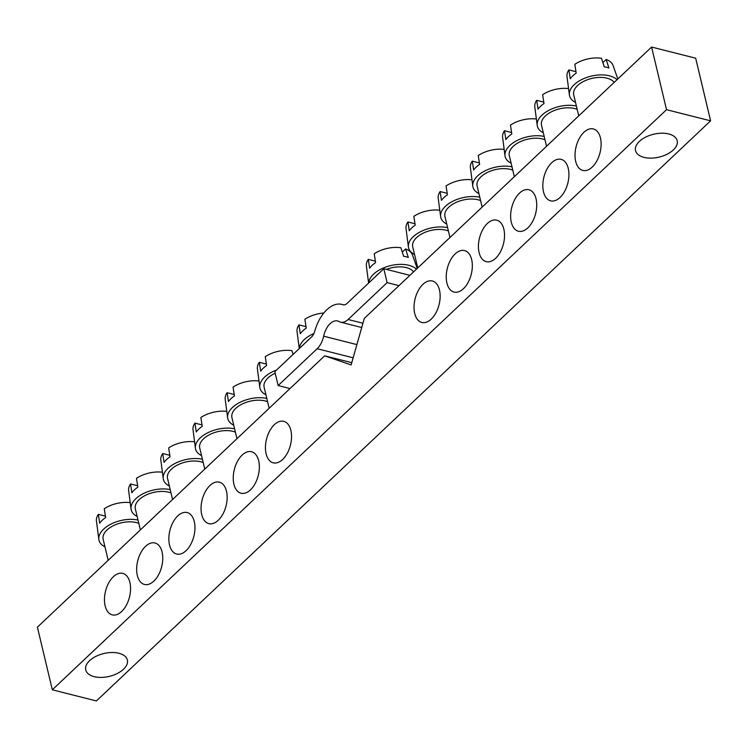 <?xml version="1.0" encoding="UTF-8"?>
<svg xmlns="http://www.w3.org/2000/svg" width="748" height="748" viewBox="0 0 748 748"><rect width="100%" height="100%" fill="white"/><g stroke="black" fill="none" stroke-linecap="round" stroke-linejoin="round"><path stroke-width="1.12" d="M402.274 252.067L405.575 248.944A23.73 13.025 -13.4 0 1 412.485 255.003L417.206 268.439M375.365 261.174L368.278 259.388A23.73 13.025 -13.4 0 0 366.389 265.989L368.614 283.081M306.026 326.67L298.938 324.884A23.73 13.025 -13.4 0 0 297.04 331.476L299.265 348.568M324.688 355.824L37.4 627.161L52.323 689.796L666.524 109.685L651.601 47.049L364.313 318.396L351.13 364.94L324.688 355.824L351.775 362.677M651.601 47.049L695.677 58.204L710.6 120.839L666.524 109.685M234.199 394.514L227.112 392.719A23.73 13.025 -13.4 0 0 225.223 399.32L227.626 417.805A25.675 14.1 -13.4 0 1 240.108 402.284A25.675 14.1 -13.4 0 1 266.802 398.422M202.007 424.92L194.919 423.125A23.73 13.025 -13.4 0 0 193.021 429.726L195.424 448.211A25.675 14.1 -13.4 0 1 207.907 432.699A25.675 14.1 -13.4 0 1 234.61 428.828M169.805 455.326L162.718 453.531A23.73 13.025 -13.4 0 0 160.829 460.132L163.232 478.617A25.675 14.1 -13.4 0 1 175.715 463.106A25.675 14.1 -13.4 0 1 202.409 459.244M137.613 485.733L130.526 483.947A23.73 13.025 -13.4 0 0 128.628 490.538L131.04 509.023A25.675 14.1 -13.4 0 1 142.653 493.96A25.675 14.1 -13.4 0 1 168.487 489.323A25.675 14.1 -13.4 0 1 170.217 489.65M105.412 516.148L98.325 514.353A23.73 13.025 -13.4 0 0 96.436 520.954L98.839 539.439A25.675 14.1 -13.4 0 1 110.452 524.367A25.675 14.1 -13.4 0 1 136.286 519.738A25.675 14.1 -13.4 0 1 138.015 520.056M266.4 364.098L259.313 362.303A23.73 13.025 -13.4 0 0 257.415 368.904L259.818 387.389A25.675 14.1 -13.4 0 1 276.489 370.092M447.192 193.339L440.105 191.553A23.73 13.025 -13.4 0 0 438.206 198.145L440.619 216.63A25.675 14.1 -13.4 0 1 453.101 201.119A25.675 14.1 -13.4 0 1 479.795 197.257M479.384 162.933L472.297 161.138A23.73 13.025 -13.4 0 0 470.408 167.739L472.811 186.224A25.675 14.1 -13.4 0 1 485.293 170.712A25.675 14.1 -13.4 0 1 511.987 166.851M511.585 132.527L504.498 130.732A23.73 13.025 -13.4 0 0 502.6 137.333L505.003 155.818A25.675 14.1 -13.4 0 1 516.625 140.746A25.675 14.1 -13.4 0 1 542.45 136.117A25.675 14.1 -13.4 0 1 544.189 136.435M543.777 102.111L536.69 100.326A23.73 13.025 -13.4 0 0 534.801 106.917L537.204 125.402A25.675 14.1 -13.4 0 1 548.817 110.339A25.675 14.1 -13.4 0 1 574.651 105.702A25.675 14.1 -13.4 0 1 576.381 106.029M602.879 62.589L606.179 59.475A23.73 13.025 -13.4 0 1 613.089 65.534L617.811 78.97M575.979 71.705L568.891 69.91A23.73 13.025 -13.4 0 0 566.993 76.511L569.396 94.996A25.675 14.1 -13.4 0 1 581.009 79.924A25.675 14.1 -13.4 0 1 606.843 75.296A25.675 14.1 -13.4 0 1 617.035 79.709M414.99 223.755L407.903 221.96A23.73 13.025 -13.4 0 0 406.014 228.561L408.417 247.046A25.675 14.1 -13.4 0 1 420.9 231.525A25.675 14.1 -13.4 0 1 447.603 227.663M52.323 689.796L96.398 700.951L710.6 120.839M105.131 605.815A21.402 12.333 -75.8 0 0 112.265 614.865A21.402 12.333 -75.8 0 0 129.469 597.147A21.402 12.333 -75.8 0 0 122.766 573.379A21.402 12.333 -75.8 0 0 108.703 582.954A21.402 12.333 -75.8 0 0 105.131 605.815M137.323 575.408A21.402 12.333 -75.8 0 0 144.458 584.459A21.402 12.333 -75.8 0 0 161.662 566.741A21.402 12.333 -75.8 0 0 154.958 542.973A21.402 12.333 -75.8 0 0 140.904 552.548A21.402 12.333 -75.8 0 0 137.323 575.408M169.525 545.002A21.402 12.333 -75.8 0 0 176.659 554.044A21.402 12.333 -75.8 0 0 193.863 536.325A21.402 12.333 -75.8 0 0 187.15 512.558A21.402 12.333 -75.8 0 0 173.097 522.132A21.402 12.333 -75.8 0 0 169.525 545.002M201.717 514.587A21.402 12.333 -75.8 0 0 208.851 523.637A21.402 12.333 -75.8 0 0 226.055 505.919A21.402 12.333 -75.8 0 0 219.351 482.151A21.402 12.333 -75.8 0 0 205.298 491.726A21.402 12.333 -75.8 0 0 201.717 514.587M233.909 484.18A21.402 12.333 -75.8 0 0 241.043 493.231A21.402 12.333 -75.8 0 0 258.256 475.513A21.402 12.333 -75.8 0 0 251.543 451.745A21.402 12.333 -75.8 0 0 237.49 461.32A21.402 12.333 -75.8 0 0 233.909 484.18M266.11 453.774A21.402 12.333 -75.8 0 0 273.244 462.825A21.402 12.333 -75.8 0 0 290.448 445.107A21.402 12.333 -75.8 0 0 283.744 421.33A21.402 12.333 -75.8 0 0 269.691 430.904A21.402 12.333 -75.8 0 0 266.11 453.774M414.71 313.421A21.402 12.333 -75.8 0 0 421.844 322.472A21.402 12.333 -75.8 0 0 439.048 304.754A21.402 12.333 -75.8 0 0 432.344 280.986A21.402 12.333 -75.8 0 0 418.282 290.561A21.402 12.333 -75.8 0 0 414.71 313.421M446.902 283.015A21.402 12.333 -75.8 0 0 454.036 292.066A21.402 12.333 -75.8 0 0 471.24 274.348A21.402 12.333 -75.8 0 0 464.536 250.571A21.402 12.333 -75.8 0 0 450.483 260.154A21.402 12.333 -75.8 0 0 446.902 283.015M479.103 252.609A21.402 12.333 -75.8 0 0 486.237 261.65A21.402 12.333 -75.8 0 0 503.441 243.932A21.402 12.333 -75.8 0 0 496.737 220.164A21.402 12.333 -75.8 0 0 482.675 229.739A21.402 12.333 -75.8 0 0 479.103 252.609M511.295 222.193A21.402 12.333 -75.8 0 0 518.429 231.244A21.402 12.333 -75.8 0 0 535.633 213.526A21.402 12.333 -75.8 0 0 528.93 189.758A21.402 12.333 -75.8 0 0 514.876 199.333A21.402 12.333 -75.8 0 0 511.295 222.193M543.497 191.787A21.402 12.333 -75.8 0 0 550.621 200.838A21.402 12.333 -75.8 0 0 567.835 183.12A21.402 12.333 -75.8 0 0 561.122 159.352A21.402 12.333 -75.8 0 0 547.069 168.926A21.402 12.333 -75.8 0 0 543.497 191.787M575.689 161.381A21.402 12.333 -75.8 0 0 582.823 170.432A21.402 12.333 -75.8 0 0 600.027 152.714A21.402 12.333 -75.8 0 0 593.323 128.937A21.402 12.333 -75.8 0 0 579.27 138.511A21.402 12.333 -75.8 0 0 575.689 161.381M643.981 157.37A21.402 11.744 -13.4 0 1 635.548 150.629A21.402 11.744 -13.4 0 1 653.64 134.238A21.402 11.744 -13.4 0 1 677.183 140.708A21.402 11.744 -13.4 0 1 667.066 154.219A21.402 11.744 -13.4 0 1 643.981 157.37M94.173 676.66A21.402 11.744 -13.4 0 1 85.74 669.918A21.402 11.744 -13.4 0 1 103.832 653.537A21.402 11.744 -13.4 0 1 127.366 660.007A21.402 11.744 -13.4 0 1 117.258 673.509A21.402 11.744 -13.4 0 1 94.173 676.66M417.749 267.924L412.728 246.849A21.402 11.744 -13.4 0 1 424.266 232.665A21.402 11.744 -13.4 0 1 448.389 230.992M414.532 254.432A25.675 14.1 -13.4 0 1 408.417 247.046M407.903 221.96L409.278 230.805A24.703 13.567 -13.4 0 1 415.215 225.195L413.85 216.34A23.73 13.025 -13.4 0 1 439.777 210.235M449.95 237.518L444.929 216.443A21.402 11.744 -13.4 0 1 456.467 202.259A21.402 11.744 -13.4 0 1 480.59 200.586M446.734 224.017A25.675 14.1 -13.4 0 1 440.619 216.63M440.105 191.553L441.47 200.399A24.703 13.567 -13.4 0 1 447.416 194.779L446.051 185.934A23.73 13.025 -13.4 0 1 471.979 179.819M482.142 207.112L477.121 186.028A21.402 11.744 -13.4 0 1 488.659 171.844A21.402 11.744 -13.4 0 1 512.782 170.179M478.926 193.61A25.675 14.1 -13.4 0 1 472.811 186.224M472.297 161.138L473.662 169.983A24.703 13.567 -13.4 0 1 479.608 164.373L478.243 155.528A23.73 13.025 -13.4 0 1 504.171 149.413M514.334 176.696L509.313 155.621A21.402 11.744 -13.4 0 1 520.86 141.437A21.402 11.744 -13.4 0 1 544.983 139.764M511.127 163.204A25.675 14.1 -13.4 0 1 505.003 155.818M504.498 130.732L505.863 139.577A24.703 13.567 -13.4 0 1 511.81 133.967L510.445 125.112A23.73 13.025 -13.4 0 1 536.372 119.007M546.536 146.29L541.515 125.215A21.402 11.744 -13.4 0 1 553.053 111.031A21.402 11.744 -13.4 0 1 577.175 109.358M543.319 132.789A25.675 14.1 -13.4 0 1 537.204 125.402M536.69 100.326L538.055 109.171A24.703 13.567 -13.4 0 1 544.002 103.551L542.637 94.706A23.73 13.025 -13.4 0 1 568.564 88.591M578.728 115.884L573.707 94.8A21.402 11.744 -13.4 0 1 589.433 79.064A21.402 11.744 -13.4 0 1 614.173 82.411M575.511 102.383A25.675 14.1 -13.4 0 1 569.396 94.996M606.179 59.475L608.9 67.984A24.703 13.567 -13.4 0 0 604.225 66.796L601.504 58.288A23.73 13.025 -13.4 0 0 574.829 64.3L576.203 73.145A24.703 13.567 -13.4 0 0 570.256 78.764L568.891 69.91M269.149 408.277L264.128 387.202A21.402 11.744 -13.4 0 1 275.208 373.224M265.933 394.776A25.675 14.1 -13.4 0 1 259.818 387.389M293.104 354.393L291.926 350.681A23.73 13.025 -13.4 0 0 265.25 356.693L266.615 365.538A24.703 13.567 -13.4 0 0 260.678 371.158L259.313 362.303M236.957 438.683L231.936 417.608A21.402 11.744 -13.4 0 1 243.474 403.424A21.402 11.744 -13.4 0 1 267.597 401.751M233.741 425.191A25.675 14.1 -13.4 0 1 227.626 417.805M227.112 392.719L228.477 401.564A24.703 13.567 -13.4 0 1 234.423 395.954L233.058 387.099A23.73 13.025 -13.4 0 1 258.986 380.984M204.756 469.09L199.735 448.015A21.402 11.744 -13.4 0 1 211.282 433.831A21.402 11.744 -13.4 0 1 235.405 432.166M201.539 455.597A25.675 14.1 -13.4 0 1 195.424 448.211M194.919 423.125L196.285 431.97A24.703 13.567 -13.4 0 1 202.231 426.36L200.857 417.515A23.73 13.025 -13.4 0 1 226.794 411.4M172.564 499.505L167.543 478.421A21.402 11.744 -13.4 0 1 179.081 464.237A21.402 11.744 -13.4 0 1 203.204 462.573M169.347 486.004A25.675 14.1 -13.4 0 1 163.232 478.617M162.718 453.531L164.083 462.386A24.703 13.567 -13.4 0 1 170.03 456.766L168.665 447.921A23.73 13.025 -13.4 0 1 194.592 441.806M140.362 529.911L135.341 508.836A21.402 11.744 -13.4 0 1 146.888 494.652A21.402 11.744 -13.4 0 1 171.012 492.979M137.155 516.41A25.675 14.1 -13.4 0 1 131.04 509.023M130.526 483.947L131.891 492.792A24.703 13.567 -13.4 0 1 137.838 487.172L136.473 478.327A23.73 13.025 -13.4 0 1 162.4 472.212M108.17 560.317L103.149 539.243A21.402 11.744 -13.4 0 1 114.687 525.059A21.402 11.744 -13.4 0 1 138.81 523.385M104.954 546.825A25.675 14.1 -13.4 0 1 98.839 539.439M98.325 514.353L99.69 523.198A24.703 13.567 -13.4 0 1 105.636 517.588L104.271 508.734A23.73 13.025 -13.4 0 1 130.199 502.628M383.808 268.728L347.007 303.482A8.555 4.937 -75.8 0 1 343.248 304.819A8.555 4.937 -75.8 0 1 342.977 304.735A34.24 19.738 -75.8 0 0 341.864 304.389A34.24 19.738 -75.8 0 0 314.674 331.458A8.555 4.937 -75.8 0 1 311.636 336.89L274.834 371.644L278.153 385.566L317.171 348.708A17.12 9.864 -75.8 0 0 323.66 336.189A17.12 9.864 -75.8 0 1 337.666 320.986A17.12 9.864 -75.8 0 1 339.125 321.584A17.12 9.864 -75.8 0 0 340.583 322.173A17.12 9.864 -75.8 0 0 348.101 319.499L387.118 282.641L383.808 268.728L409.913 275.329M387.118 282.641L398.993 285.643M278.153 385.566L290.018 388.567M306.203 342.023A21.402 11.744 -13.4 0 1 309.298 339.096M299.396 348.446A25.675 14.1 -13.4 0 1 313.926 333.533M298.938 324.884L300.303 333.73A24.703 13.567 -13.4 0 1 306.25 328.11L304.875 319.265A23.73 13.025 -13.4 0 1 323.819 313.01M375.552 276.526A21.402 11.744 -13.4 0 1 378.647 273.6M386.379 269.374A21.402 11.744 -13.4 0 1 413.56 271.879M368.736 282.95A25.675 14.1 -13.4 0 1 384.266 267.625A25.675 14.1 -13.4 0 1 411.101 265.998A25.675 14.1 -13.4 0 1 416.421 269.177M405.575 248.944L408.296 257.452A24.703 13.567 -13.4 0 0 403.621 256.274L400.891 247.756A23.73 13.025 -13.4 0 0 374.224 253.768L375.589 262.613A24.703 13.567 -13.4 0 0 369.643 268.233L368.278 259.388M342.977 304.735L343.538 304.875M317.171 348.708L353.149 357.815M323.66 336.189L356.899 344.604M348.101 319.499L362.939 323.248M341.864 304.389L343.893 304.904M340.583 322.173L361.733 327.521"/></g></svg>
